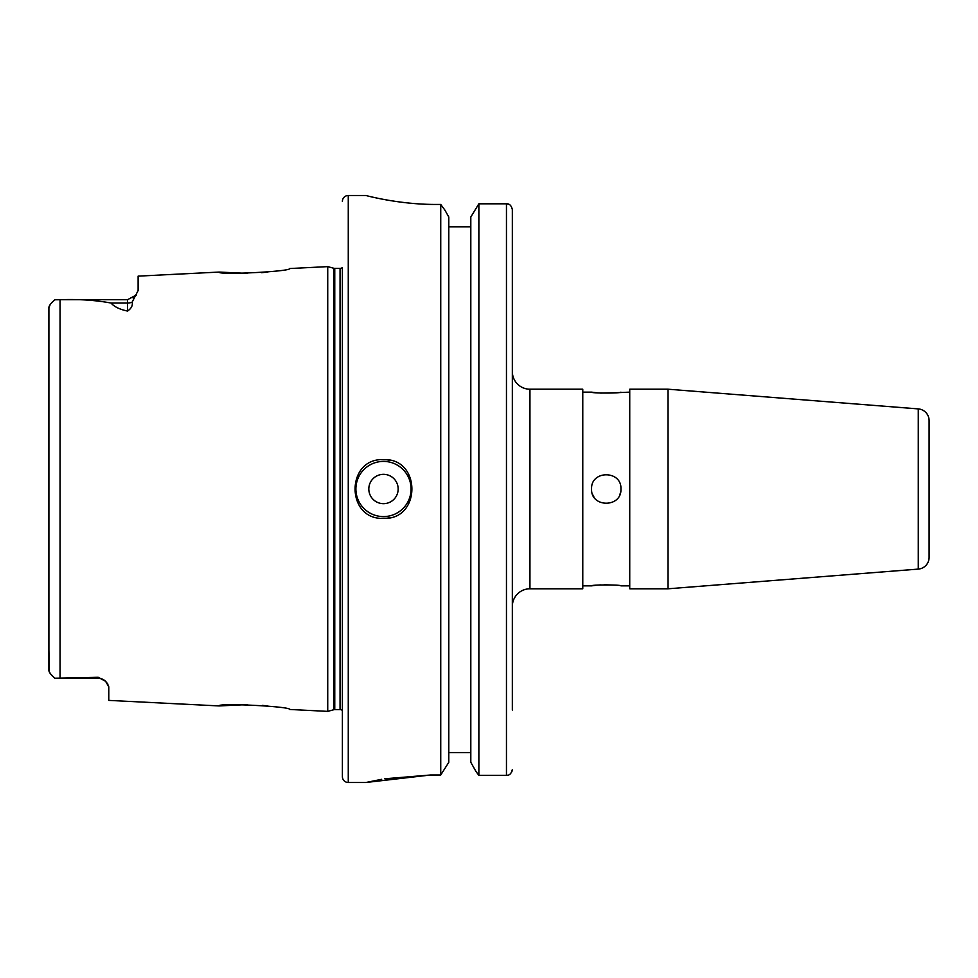 <?xml version="1.0" encoding="UTF-8"?>
<svg xmlns="http://www.w3.org/2000/svg" width="978" height="978" viewBox="0 0 978 978"><rect width="100%" height="100%" fill="white"/><g stroke="black" fill="none" stroke-linecap="round" stroke-linejoin="round"><path stroke-width="1.47" d="M383.486 474.33A14.67 14.67 0 0 0 368.816 489A14.67 14.67 0 0 0 383.486 503.67A14.67 14.67 0 0 0 398.168 489A14.67 14.67 0 0 0 383.486 474.33M383.486 459.648C345.686 457.826 345.552 520.125 383.486 518.352C421.347 520.174 421.359 457.838 383.486 459.648A29.352 29.352 0 0 1 389.232 460.222A29.352 29.352 0 0 0 383.486 459.648M107.947 684.209L105.612 681.336A10.562 10.562 0 0 0 98.203 678.304L98.203 677.277L105.612 681.336L108.778 686.764L108.778 700.395L219.133 705.933L247.532 704.6M342.398 201.37A5.868 5.868 0 0 1 348.266 195.502L348.266 782.498A5.868 5.868 0 0 1 342.398 776.63L342.398 267.495A3.521 3.521 0 0 1 340.051 268.4L334.757 268.4A3.521 3.521 0 0 1 333.853 268.278L327.728 266.627L289.574 268.547C291.799 271.493 217.043 275.307 219.133 272.067L247.532 273.4M261.505 272.679L267.911 272.055M262.336 705.395L267.911 705.945M98.203 678.304L54.768 678.206L51.149 674.575M342.398 776.63L342.398 710.505A3.521 3.521 0 0 0 340.051 709.6L334.757 709.6A3.521 3.521 0 0 0 333.853 709.722L327.728 711.373L327.728 266.627M327.728 711.373L289.574 709.453C291.799 706.507 217.043 702.693 219.133 705.933M127.556 311.065L127.556 303.046L111.076 303.046C114.12 306.713 119.609 309.39 127.556 311.065C131.345 308.486 132.886 305.503 132.164 302.116L138.118 290.527L138.118 276.126L219.133 272.067M111.076 303.046C95.453 300.16 78.448 299.048 60.049 299.72L54.768 299.794C50.807 303.29 48.851 305.931 48.9 307.715L48.9 670.285C48.839 672.057 50.795 674.698 54.768 678.206L98.203 677.277M348.266 782.498L365.882 782.498L430.442 775.004L440.736 775.004L448.792 762.314L440.736 775.004L440.736 204.439L436.322 204.439C398.596 204.659 365.002 195.209 365.882 195.502L365.968 195.527M348.266 195.502L365.882 195.502M629.734 585.859L620.932 585.859C621.837 584.648 590.688 584.636 591.58 585.859L582.778 585.859M629.734 392.141L616.763 392.691M616.556 392.716L600.663 393.095M598.108 392.924L591.58 392.141C590.663 393.364 621.837 393.364 620.932 392.141M620.932 489C621.837 470.088 590.688 470.039 591.58 489C590.663 507.924 621.837 507.937 620.932 489M512.338 606.397A17.604 17.604 0 0 1 529.942 588.793L582.778 588.793L582.778 389.207L529.942 389.207A17.604 17.604 0 0 1 512.338 371.603M591.58 392.141L582.778 392.141M929.1 542.741L929.1 435.259L929.1 542.741M929.1 420.613L929.1 557.387L929.1 420.613A11.736 11.736 0 0 0 918.281 408.902L668.047 389.207L629.734 389.207L629.734 588.793L668.047 588.793L668.047 389.207M929.1 557.387A11.736 11.736 0 0 1 918.281 569.098L668.047 588.793M591.58 585.859L595.883 585.296M598.12 585.076L600.663 584.905M604.086 584.758L614.416 585.088M592.692 494.623A14.67 14.67 0 0 0 594.049 497.154M619.808 494.623A14.67 14.67 0 0 0 620.639 491.873M448.792 217.018L444.917 210.136L448.792 217.018L448.792 762.314M444.917 210.136L440.736 204.439L444.917 210.136M470.809 226.81L448.792 226.81M470.809 752.559L448.792 752.559M470.809 217.018L478.865 203.803L470.809 217.018L470.809 762.314L476.041 771.593L470.809 762.314M512.338 710.052L512.338 209.573C511.372 205.514 509.404 203.595 506.457 203.803L478.865 203.803L478.865 775.346L476.041 771.593L478.865 775.346L506.457 775.346C509.416 775.554 511.372 773.61 512.338 769.527L511.861 771.801M507.79 775.199L506.457 775.346L506.457 203.803L509.012 204.378M384.586 199.585L386.506 199.94M430.442 775.004L384.782 778.781M381.664 779.307L365.943 782.486M48.9 636.091L48.9 341.909M49.206 671.813L48.9 649.661M48.9 328.339L48.9 307.715L50.245 304.464M51.113 674.551L49.23 671.862M53.57 300.955L54.768 299.794M389.207 517.79A29.352 29.352 0 0 1 383.486 518.352A29.352 29.352 0 0 0 389.207 517.79M383.486 461.408A27.592 27.592 0 0 0 355.894 489A27.592 27.592 0 0 0 383.486 516.592A27.592 27.592 0 0 0 411.078 489A27.592 27.592 0 0 0 383.486 461.408M334.757 268.4L334.757 709.6M340.051 268.4L340.051 709.6M333.853 268.278L333.853 709.722M60.049 299.72L60.049 678.28M529.942 588.793L529.942 389.207M918.281 569.098L918.281 408.902M132.164 302.116A10.562 9.328 0 0 1 127.556 303.046L127.556 299.696L57.299 299.696M133.155 298.094L136.321 295.038M136.358 294.977L127.556 299.696"/></g></svg>
